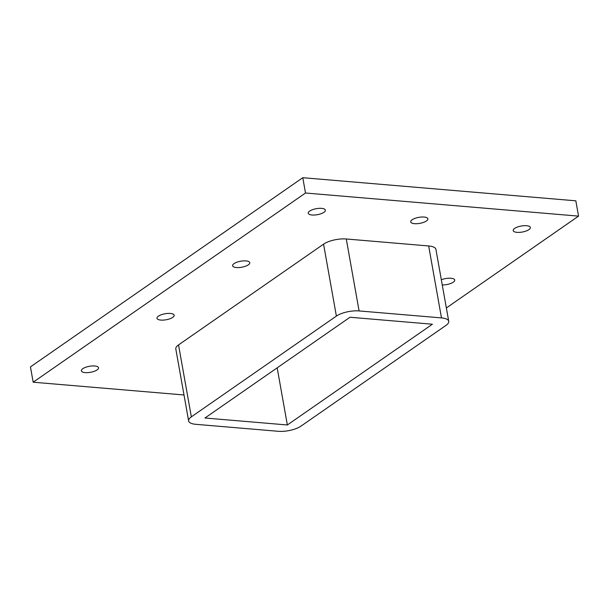 <?xml version="1.0" encoding="UTF-8"?>
<svg xmlns="http://www.w3.org/2000/svg" width="609" height="609" viewBox="0 0 609 609"><rect width="100%" height="100%" fill="white"/><g stroke="black" fill="none" stroke-linecap="round" stroke-linejoin="round"><path stroke-width="0.91" d="M426.445 220.968A8.716 3.053 -10.1 0 1 417.058 223.693A8.716 3.053 -10.1 0 1 410.717 221.889A8.716 3.053 -10.1 0 1 418.756 217.36A8.716 3.053 -10.1 0 1 427.876 218.829A8.716 3.053 -10.1 0 1 426.445 220.968M441.327 279.759A8.716 3.053 -10.1 0 1 449.944 278.206A8.716 3.053 -10.1 0 1 454.733 280.041A8.716 3.053 -10.1 0 1 453.302 282.173A8.716 3.053 -10.1 0 1 442.256 284.936M248.343 264.831A8.716 3.053 -10.1 0 1 238.956 267.557A8.716 3.053 -10.1 0 1 232.615 265.752A8.716 3.053 -10.1 0 1 240.662 261.215A8.716 3.053 -10.1 0 1 249.774 262.692A8.716 3.053 -10.1 0 1 248.343 264.831M172.728 317.365A8.716 3.053 -10.1 0 1 163.341 320.098A8.716 3.053 -10.1 0 1 156.993 318.286A8.716 3.053 -10.1 0 1 165.039 313.757A8.716 3.053 -10.1 0 1 174.159 315.234A8.716 3.053 -10.1 0 1 172.728 317.365M323.965 212.29A8.716 3.053 -10.1 0 1 314.579 215.023A8.716 3.053 -10.1 0 1 308.238 213.219A8.716 3.053 -10.1 0 1 316.284 208.681A8.716 3.053 -10.1 0 1 325.396 210.158A8.716 3.053 -10.1 0 1 323.965 212.29M528.924 229.639A8.716 3.053 -10.1 0 1 519.538 232.372A8.716 3.053 -10.1 0 1 513.189 230.56A8.716 3.053 -10.1 0 1 521.235 226.03A8.716 3.053 -10.1 0 1 530.355 227.507A8.716 3.053 -10.1 0 1 528.924 229.639M97.105 369.899A8.716 3.053 -10.1 0 1 87.719 372.632A8.716 3.053 -10.1 0 1 81.378 370.828A8.716 3.053 -10.1 0 1 89.416 366.291A8.716 3.053 -10.1 0 1 98.536 367.767A8.716 3.053 -10.1 0 1 97.105 369.899M33.175 382.208L30.45 366.9L302.78 177.706L305.505 193.015L33.175 382.208L184.002 394.975M302.78 177.706L575.825 200.818L578.55 216.126L305.505 193.015M446.351 307.964L578.55 216.126M428.667 245.96L441.479 317.906A16.603 5.816 -10.1 0 1 448.734 321.308L435.915 249.363A16.603 5.816 169.9 0 0 428.667 245.96L346.277 238.987A16.603 5.816 169.9 0 0 323.562 244.148L178.536 344.907A16.603 5.816 169.9 0 0 175.811 348.965L188.63 420.918A16.603 5.816 -10.1 0 1 191.348 416.853L178.536 344.907M448.734 321.308A16.603 5.816 -10.1 0 1 446.009 325.373L300.975 426.133A16.603 5.816 -10.1 0 1 278.267 431.294L195.877 424.321A16.603 5.816 -10.1 0 1 188.63 420.918M441.479 317.906L359.089 310.933L346.277 238.987M323.562 244.148L336.381 316.094A16.603 5.816 -10.1 0 1 359.089 310.933M204.967 418.002L350 317.251L432.39 324.224L287.357 424.975L204.967 418.002M287.357 424.975L277.179 367.836M336.381 316.094L191.348 416.853"/></g></svg>
